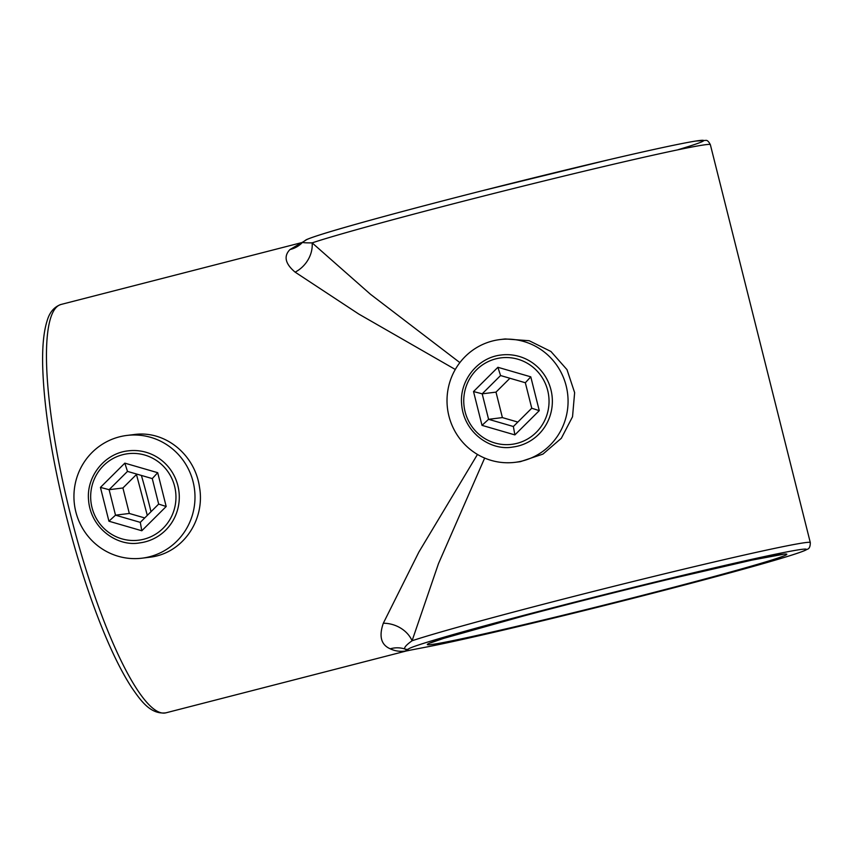 <?xml version="1.0" encoding="UTF-8"?>
<svg xmlns="http://www.w3.org/2000/svg" width="853" height="853" viewBox="0 0 853 853"><rect width="100%" height="100%" fill="white"/><g stroke="black" fill="none" stroke-linecap="round" stroke-linejoin="round"><path stroke-width="1.28" d="M302.026 242.529L61.032 304.457A210.819 43.13 75.6 0 0 70.351 513.975A210.819 43.13 75.6 0 0 165.962 712.82L407.339 650.722C401.059 651.927 395.365 651.287 390.237 648.802C381.088 644.857 378.785 636.327 383.317 623.234L418.876 552.062L477.467 454.436M455.289 369.466L358.761 314.043L295.138 272.15C285.201 263.769 283.473 256.231 289.956 249.556L301.749 242.615M142.056 558.182L149.104 557.308C182.467 553.938 205.434 520.309 199.495 487.138C194.953 454.681 165.173 430.019 133.91 434.572L126.873 435.435A61.842 60.51 -97.1 0 0 119.409 436.853A61.842 60.51 -97.1 0 0 75.011 508.079A61.842 60.51 -97.1 0 0 142.056 558.182A61.842 60.51 -97.1 0 0 149.52 556.764A61.842 60.51 -97.1 0 0 193.919 485.538A61.842 60.51 -97.1 0 0 126.873 435.435M302.762 242.081C301.941 242.668 305.075 242.934 312.145 242.87L370.479 294.285L459.863 362.61M515.137 462.326L520.341 461.676L542.945 454.095L561.327 438.282L572.534 416.754L574.634 392.636L567 369.648L550.931 351.479L529.18 340.72L505.157 338.94L499.954 339.579A61.842 60.51 -97.1 0 0 457.464 365.958A61.842 60.51 -97.1 0 0 455.939 432.993A61.842 60.51 -97.1 0 0 515.137 462.326A61.842 60.51 -97.1 0 0 522.601 460.908A61.842 60.51 -97.1 0 0 567 389.682A61.842 60.51 -97.1 0 0 499.954 339.579M484.664 458.061L438.463 563.673L412.084 640.752C406.092 645.06 403.725 647.832 404.994 649.058A5.619 5.619 30.4 0 0 408.224 649.208L407.339 650.722L427.492 646.83A205.189 5.299 165.9 0 0 751.802 566.829A205.189 5.299 165.9 0 0 682.528 575.402A205.189 5.299 165.9 0 0 408.224 649.208M390.237 648.802A28.106 25.963 -65.7 0 1 404.994 649.058L407.339 650.722L427.182 646.894A5.619 5.086 -100.9 0 0 427.492 646.83M426.884 646.947A5.619 5.086 -100.9 0 0 427.182 646.894C462.07 640.23 547.839 620.003 630.42 598.977C682.475 585.723 725.647 574.24 759.927 564.547C784.163 557.681 799.282 552.936 805.285 550.313L807.215 549.311C809.284 548.81 810.307 546.56 810.297 542.561L710.357 144.679A210.819 5.449 165.9 0 0 538.339 182.339A210.819 5.449 165.9 0 0 312.145 242.87A28.106 23.98 132.2 0 1 295.138 272.15M289.956 249.556A28.106 26.272 -136.4 0 0 302.378 242.487L306.238 239.736C312.123 237.113 327.371 232.315 351.98 225.352C386.313 215.638 429.507 204.166 481.572 190.912L609.127 159.671C651.447 149.776 680.236 143.581 695.515 141.076L705.889 140.382C707.297 140.169 708.79 141.598 710.357 144.679M810.297 542.561A210.819 5.449 -14.1 0 0 638.279 580.232A210.819 5.449 -14.1 0 0 412.084 640.752A28.106 23.319 17.2 0 0 383.317 623.234M531.75 408.224L525.341 382.741L500.562 375.544L482.19 393.83L488.588 419.313L513.367 426.511L531.75 408.224L539.267 410.645L514.881 434.902L513.367 426.511M517.814 422.075L502.396 417.597L488.588 419.313L482.009 425.359L473.522 391.548L497.896 367.291L530.779 376.834L539.267 410.645M502.396 417.597L495.998 392.124L482.19 393.83L473.522 391.548M495.998 392.124L509.923 378.263M525.341 382.741L530.779 376.834M500.562 375.544L497.896 367.291M152.271 478.597L127.492 471.4L109.109 489.686L115.507 515.169L140.287 522.367L158.669 504.08L152.271 478.597L157.698 472.69L166.186 506.501L158.669 504.08M144.733 517.942L129.315 513.463L115.507 515.169L108.928 521.215L100.441 487.404L124.826 463.147L157.698 472.69M129.315 513.463L122.917 487.98L109.109 489.686L100.441 487.404M122.917 487.98L136.843 474.119M127.492 471.4L124.826 463.147M166.186 506.501L141.801 530.758L140.287 522.367M141.395 475.441A174.268 35.655 -104.4 0 1 149.158 504.219A174.268 35.655 -104.4 0 1 151.002 511.704M645.167 594.669A185.517 4.798 -14.1 0 1 435.904 640.848A185.517 4.798 -14.1 0 1 740.532 562.585A185.517 4.798 -14.1 0 1 645.167 594.669M305.545 240.418A205.189 5.299 -14.1 0 1 556.572 172.242A205.189 5.299 -14.1 0 1 678.178 149.67M538.733 434.316A46.382 45.38 82.9 0 1 512.664 447.057C490.944 451.098 463.637 432.887 461.622 404.045C459.383 380.726 477.605 357.439 501.276 354.997A46.382 45.38 82.9 0 1 547.839 381.067A46.382 45.38 82.9 0 1 538.733 434.316M514.881 434.902L482.009 425.359M536.238 432.375A43.567 42.629 -97.1 0 0 517.856 359.209A43.567 42.629 -97.1 0 0 465.088 411.711A43.567 42.629 -97.1 0 0 536.238 432.375M177.861 485.581A46.382 45.38 82.9 0 1 139.583 542.913C117.874 546.954 90.557 528.743 88.541 499.901C86.302 476.582 104.535 453.295 128.195 450.853A46.382 45.38 82.9 0 1 177.861 485.581M141.801 530.758L108.928 521.215M174.62 486.338A43.567 42.629 -97.1 0 0 103.469 465.674A43.567 42.629 -97.1 0 0 121.851 538.84A43.567 42.629 -97.1 0 0 174.62 486.338M147.292 515.393L136.469 474.492M165.962 712.82C150.405 714.814 140.553 700.313 131.831 687.763C121.265 671.588 110.495 649.517 99.534 621.538C86.963 589.263 75.8 553.821 66.054 515.201C51.521 456.526 43.727 406.391 42.65 364.817C42.287 346.105 43.759 331.508 47.054 321.016C49.474 312.379 54.134 306.856 61.032 304.457M302.89 241.975L301.941 242.572M407.254 650.818L409.088 650.412M783.363 554.279L751.93 560.112L667.334 579.624C617.497 591.673 569.196 603.892 522.441 616.292L443.507 638.428L430.658 642.863"/></g></svg>
